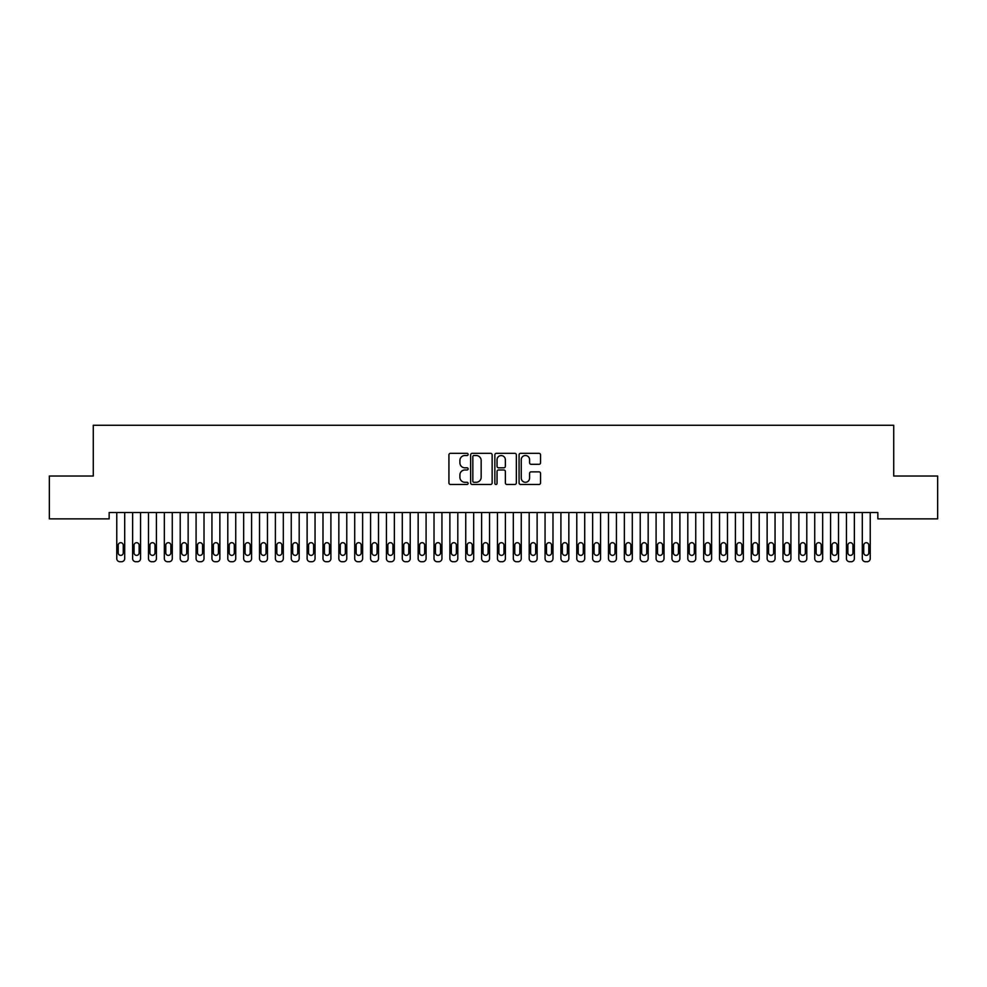 <?xml version="1.0" encoding="UTF-8"?>
<svg xmlns="http://www.w3.org/2000/svg" width="987" height="987" viewBox="0 0 987 987"><rect width="100%" height="100%" fill="white"/><g stroke="black" fill="none" stroke-linecap="round" stroke-linejoin="round"><path stroke-width="1.48" d="M468.122 454.415A1.086 1.086 0 0 0 467.036 453.329L450.491 453.329A1.555 1.555 0 0 0 448.925 454.884L448.925 482.914A1.555 1.555 0 0 0 450.491 484.469L467.036 484.469A1.086 1.086 0 0 0 468.122 483.383A1.086 1.086 0 0 0 467.036 482.285L464.889 482.285A4.984 4.984 0 0 1 459.905 477.301L459.905 474.969A4.984 4.984 0 0 1 464.889 469.985L467.036 469.985A1.086 1.086 0 0 0 468.122 468.899A1.086 1.086 0 0 0 467.036 467.813L464.889 467.813A4.984 4.984 0 0 1 459.905 462.829L459.905 460.485A4.984 4.984 0 0 1 464.889 455.513L467.036 455.513A1.086 1.086 0 0 0 468.122 454.415M539.001 464.309A1.555 1.555 0 0 0 540.555 462.743L540.555 454.884A1.555 1.555 0 0 0 539.001 453.329L520.63 453.329A1.555 1.555 0 0 0 519.076 454.884L519.076 482.914A1.555 1.555 0 0 0 520.63 484.469L539.001 484.469A1.555 1.555 0 0 0 540.555 482.914L540.555 473.415A1.555 1.555 0 0 0 539.001 471.86L531.142 471.86A1.555 1.555 0 0 0 529.587 473.415L529.587 478.127A4.17 4.17 0 0 1 525.417 482.285A4.17 4.17 0 0 1 521.259 478.127L521.259 459.671A4.17 4.17 0 0 1 525.417 455.513A4.17 4.17 0 0 1 529.587 459.671L529.587 462.743A1.555 1.555 0 0 0 531.142 464.309L539.001 464.309M877.85 512.524L109.15 512.524L109.15 518.866L49.35 518.866L49.35 476.03L93.284 476.03L93.284 425.274L893.716 425.274L893.716 476.03L937.65 476.03L937.65 518.866L877.85 518.866L877.85 512.524M492.143 454.884A1.555 1.555 0 0 0 490.576 453.329L472.205 453.329A1.555 1.555 0 0 0 470.651 454.884L470.651 482.914A1.555 1.555 0 0 0 472.205 484.469L490.576 484.469A1.555 1.555 0 0 0 492.143 482.914L492.143 454.884M496.424 453.329L514.795 453.329A1.555 1.555 0 0 1 516.349 454.884L516.349 482.914A1.555 1.555 0 0 1 514.795 484.469L506.923 484.469A1.555 1.555 0 0 1 505.369 482.914L505.369 471.539A1.555 1.555 0 0 0 503.814 469.985L498.595 469.985A1.555 1.555 0 0 0 497.041 471.539L497.041 483.383A1.086 1.086 0 0 1 495.955 484.469A1.086 1.086 0 0 1 494.857 483.383L494.857 454.884A1.555 1.555 0 0 1 496.424 453.329M473.92 455.513A1.086 1.086 0 0 0 472.835 456.599L472.835 481.2A1.086 1.086 0 0 0 473.92 482.285L476.178 482.285A4.984 4.984 0 0 0 481.162 477.301L481.162 460.485A4.984 4.984 0 0 0 476.178 455.513L473.92 455.513M505.369 459.745A4.17 4.17 0 0 0 501.211 455.587A4.17 4.17 0 0 0 497.041 459.745L497.041 466.246A1.555 1.555 0 0 0 498.595 467.813L503.814 467.813A1.555 1.555 0 0 0 505.369 466.246L505.369 459.745M124.695 512.524L124.695 558.556A3.171 3.171 0 0 1 121.524 561.726L119.933 561.726A3.171 3.171 0 0 1 116.762 558.556L116.762 512.524M123.264 552.843L123.264 545.231A2.542 2.542 0 0 0 120.735 542.69A2.542 2.542 0 0 0 118.193 545.231L118.193 552.843A2.542 2.542 0 0 0 120.735 555.385A2.542 2.542 0 0 0 123.264 552.843M140.561 512.524L140.561 558.556A3.171 3.171 0 0 1 137.39 561.726L135.799 561.726A3.171 3.171 0 0 1 132.628 558.556L132.628 512.524M139.13 552.843L139.13 545.231A2.542 2.542 0 0 0 136.588 542.69A2.542 2.542 0 0 0 134.059 545.231L134.059 552.843A2.542 2.542 0 0 0 136.588 555.385A2.542 2.542 0 0 0 139.13 552.843M156.427 512.524L156.427 558.556A3.171 3.171 0 0 1 153.244 561.726L151.665 561.726A3.171 3.171 0 0 1 148.494 558.556L148.494 512.524M154.996 552.843L154.996 545.231A2.542 2.542 0 0 0 152.454 542.69A2.542 2.542 0 0 0 149.913 545.231L149.913 552.843A2.542 2.542 0 0 0 152.454 555.385A2.542 2.542 0 0 0 154.996 552.843M172.281 512.524L172.281 558.556A3.171 3.171 0 0 1 169.11 561.726L167.531 561.726A3.171 3.171 0 0 1 164.348 558.556L164.348 512.524M170.862 552.843L170.862 545.231A2.542 2.542 0 0 0 168.321 542.69A2.542 2.542 0 0 0 165.779 545.231L165.779 552.843A2.542 2.542 0 0 0 168.321 555.385A2.542 2.542 0 0 0 170.862 552.843M188.147 512.524L188.147 558.556A3.171 3.171 0 0 1 184.976 561.726L183.385 561.726A3.171 3.171 0 0 1 180.214 558.556L180.214 512.524M186.716 552.843L186.716 545.231A2.542 2.542 0 0 0 184.187 542.69A2.542 2.542 0 0 0 181.645 545.231L181.645 552.843A2.542 2.542 0 0 0 184.187 555.385A2.542 2.542 0 0 0 186.716 552.843M204.013 512.524L204.013 558.556A3.171 3.171 0 0 1 200.842 561.726L199.251 561.726A3.171 3.171 0 0 1 196.08 558.556L196.08 512.524M202.582 552.843L202.582 545.231A2.542 2.542 0 0 0 200.04 542.69A2.542 2.542 0 0 0 197.511 545.231L197.511 552.843A2.542 2.542 0 0 0 200.04 555.385A2.542 2.542 0 0 0 202.582 552.843M219.867 512.524L219.867 558.556A3.171 3.171 0 0 1 216.696 561.726L215.117 561.726A3.171 3.171 0 0 1 211.946 558.556L211.946 512.524M218.448 552.843L218.448 545.231A2.542 2.542 0 0 0 215.906 542.69A2.542 2.542 0 0 0 213.365 545.231L213.365 552.843A2.542 2.542 0 0 0 215.906 555.385A2.542 2.542 0 0 0 218.448 552.843M235.733 512.524L235.733 558.556A3.171 3.171 0 0 1 232.562 561.726L230.97 561.726A3.171 3.171 0 0 1 227.8 558.556L227.8 512.524M234.301 552.843L234.301 545.231A2.542 2.542 0 0 0 231.772 542.69A2.542 2.542 0 0 0 229.231 545.231L229.231 552.843A2.542 2.542 0 0 0 231.772 555.385A2.542 2.542 0 0 0 234.301 552.843M251.599 512.524L251.599 558.556A3.171 3.171 0 0 1 248.428 561.726L246.836 561.726A3.171 3.171 0 0 1 243.666 558.556L243.666 512.524M250.167 552.843L250.167 545.231A2.542 2.542 0 0 0 247.626 542.69A2.542 2.542 0 0 0 245.097 545.231L245.097 552.843A2.542 2.542 0 0 0 247.626 555.385A2.542 2.542 0 0 0 250.167 552.843M267.465 512.524L267.465 558.556A3.171 3.171 0 0 1 264.282 561.726L262.702 561.726A3.171 3.171 0 0 1 259.532 558.556L259.532 512.524M266.034 552.843L266.034 545.231A2.542 2.542 0 0 0 263.492 542.69A2.542 2.542 0 0 0 260.95 545.231L260.95 552.843A2.542 2.542 0 0 0 263.492 555.385A2.542 2.542 0 0 0 266.034 552.843M283.318 512.524L283.318 558.556A3.171 3.171 0 0 1 280.148 561.726L278.568 561.726A3.171 3.171 0 0 1 275.385 558.556L275.385 512.524M281.9 552.843L281.9 545.231A2.542 2.542 0 0 0 279.358 542.69A2.542 2.542 0 0 0 276.816 545.231L276.816 552.843A2.542 2.542 0 0 0 279.358 555.385A2.542 2.542 0 0 0 281.9 552.843M299.184 512.524L299.184 558.556A3.171 3.171 0 0 1 296.014 561.726L294.422 561.726A3.171 3.171 0 0 1 291.251 558.556L291.251 512.524M297.753 552.843L297.753 545.231A2.542 2.542 0 0 0 295.224 542.69A2.542 2.542 0 0 0 292.683 545.231L292.683 552.843A2.542 2.542 0 0 0 295.224 555.385A2.542 2.542 0 0 0 297.753 552.843M315.05 512.524L315.05 558.556A3.171 3.171 0 0 1 311.88 561.726L310.288 561.726A3.171 3.171 0 0 1 307.117 558.556L307.117 512.524M313.619 552.843L313.619 545.231A2.542 2.542 0 0 0 311.078 542.69A2.542 2.542 0 0 0 308.549 545.231L308.549 552.843A2.542 2.542 0 0 0 311.078 555.385A2.542 2.542 0 0 0 313.619 552.843M330.904 512.524L330.904 558.556A3.171 3.171 0 0 1 327.733 561.726L326.154 561.726A3.171 3.171 0 0 1 322.983 558.556L322.983 512.524M329.485 552.843L329.485 545.231A2.542 2.542 0 0 0 326.944 542.69A2.542 2.542 0 0 0 324.402 545.231L324.402 552.843A2.542 2.542 0 0 0 326.944 555.385A2.542 2.542 0 0 0 329.485 552.843M346.77 512.524L346.77 558.556A3.171 3.171 0 0 1 343.599 561.726L342.008 561.726A3.171 3.171 0 0 1 338.837 558.556L338.837 512.524M345.339 552.843L345.339 545.231A2.542 2.542 0 0 0 342.81 542.69A2.542 2.542 0 0 0 340.268 545.231L340.268 552.843A2.542 2.542 0 0 0 342.81 555.385A2.542 2.542 0 0 0 345.339 552.843M362.636 512.524L362.636 558.556A3.171 3.171 0 0 1 359.465 561.726L357.874 561.726A3.171 3.171 0 0 1 354.703 558.556L354.703 512.524M361.205 552.843L361.205 545.231A2.542 2.542 0 0 0 358.663 542.69A2.542 2.542 0 0 0 356.134 545.231L356.134 552.843A2.542 2.542 0 0 0 358.663 555.385A2.542 2.542 0 0 0 361.205 552.843M378.502 512.524L378.502 558.556A3.171 3.171 0 0 1 375.319 561.726L373.74 561.726A3.171 3.171 0 0 1 370.569 558.556L370.569 512.524M377.071 552.843L377.071 545.231A2.542 2.542 0 0 0 374.529 542.69A2.542 2.542 0 0 0 371.988 545.231L371.988 552.843A2.542 2.542 0 0 0 374.529 555.385A2.542 2.542 0 0 0 377.071 552.843M394.356 512.524L394.356 558.556A3.171 3.171 0 0 1 391.185 561.726L389.606 561.726A3.171 3.171 0 0 1 386.423 558.556L386.423 512.524M392.937 552.843L392.937 545.231A2.542 2.542 0 0 0 390.396 542.69A2.542 2.542 0 0 0 387.854 545.231L387.854 552.843A2.542 2.542 0 0 0 390.396 555.385A2.542 2.542 0 0 0 392.937 552.843M410.222 512.524L410.222 558.556A3.171 3.171 0 0 1 407.051 561.726L405.46 561.726A3.171 3.171 0 0 1 402.289 558.556L402.289 512.524M408.791 552.843L408.791 545.231A2.542 2.542 0 0 0 406.262 542.69A2.542 2.542 0 0 0 403.72 545.231L403.72 552.843A2.542 2.542 0 0 0 406.262 555.385A2.542 2.542 0 0 0 408.791 552.843M426.088 512.524L426.088 558.556A3.171 3.171 0 0 1 422.917 561.726L421.326 561.726A3.171 3.171 0 0 1 418.155 558.556L418.155 512.524M424.657 552.843L424.657 545.231A2.542 2.542 0 0 0 422.115 542.69A2.542 2.542 0 0 0 419.586 545.231L419.586 552.843A2.542 2.542 0 0 0 422.115 555.385A2.542 2.542 0 0 0 424.657 552.843M441.942 512.524L441.942 558.556A3.171 3.171 0 0 1 438.771 561.726L437.192 561.726A3.171 3.171 0 0 1 434.021 558.556L434.021 512.524M440.523 552.843L440.523 545.231A2.542 2.542 0 0 0 437.981 542.69A2.542 2.542 0 0 0 435.44 545.231L435.44 552.843A2.542 2.542 0 0 0 437.981 555.385A2.542 2.542 0 0 0 440.523 552.843M457.808 512.524L457.808 558.556A3.171 3.171 0 0 1 454.637 561.726L453.045 561.726A3.171 3.171 0 0 1 449.875 558.556L449.875 512.524M456.376 552.843L456.376 545.231A2.542 2.542 0 0 0 453.847 542.69A2.542 2.542 0 0 0 451.306 545.231L451.306 552.843A2.542 2.542 0 0 0 453.847 555.385A2.542 2.542 0 0 0 456.376 552.843M473.674 512.524L473.674 558.556A3.171 3.171 0 0 1 470.503 561.726L468.911 561.726A3.171 3.171 0 0 1 465.741 558.556L465.741 512.524M472.242 552.843L472.242 545.231A2.542 2.542 0 0 0 469.701 542.69A2.542 2.542 0 0 0 467.172 545.231L467.172 552.843A2.542 2.542 0 0 0 469.701 555.385A2.542 2.542 0 0 0 472.242 552.843M489.54 512.524L489.54 558.556A3.171 3.171 0 0 1 486.357 561.726L484.777 561.726A3.171 3.171 0 0 1 481.607 558.556L481.607 512.524M488.109 552.843L488.109 545.231A2.542 2.542 0 0 0 485.567 542.69A2.542 2.542 0 0 0 483.025 545.231L483.025 552.843A2.542 2.542 0 0 0 485.567 555.385A2.542 2.542 0 0 0 488.109 552.843M505.393 512.524L505.393 558.556A3.171 3.171 0 0 1 502.223 561.726L500.643 561.726A3.171 3.171 0 0 1 497.46 558.556L497.46 512.524M503.975 552.843L503.975 545.231A2.542 2.542 0 0 0 501.433 542.69A2.542 2.542 0 0 0 498.891 545.231L498.891 552.843A2.542 2.542 0 0 0 501.433 555.385A2.542 2.542 0 0 0 503.975 552.843M521.259 512.524L521.259 558.556A3.171 3.171 0 0 1 518.089 561.726L516.497 561.726A3.171 3.171 0 0 1 513.326 558.556L513.326 512.524M519.828 552.843L519.828 545.231A2.542 2.542 0 0 0 517.299 542.69A2.542 2.542 0 0 0 514.758 545.231L514.758 552.843A2.542 2.542 0 0 0 517.299 555.385A2.542 2.542 0 0 0 519.828 552.843M537.125 512.524L537.125 558.556A3.171 3.171 0 0 1 533.955 561.726L532.363 561.726A3.171 3.171 0 0 1 529.192 558.556L529.192 512.524M535.694 552.843L535.694 545.231A2.542 2.542 0 0 0 533.153 542.69A2.542 2.542 0 0 0 530.624 545.231L530.624 552.843A2.542 2.542 0 0 0 533.153 555.385A2.542 2.542 0 0 0 535.694 552.843M552.979 512.524L552.979 558.556A3.171 3.171 0 0 1 549.808 561.726L548.229 561.726A3.171 3.171 0 0 1 545.058 558.556L545.058 512.524M551.56 552.843L551.56 545.231A2.542 2.542 0 0 0 549.019 542.69A2.542 2.542 0 0 0 546.477 545.231L546.477 552.843A2.542 2.542 0 0 0 549.019 555.385A2.542 2.542 0 0 0 551.56 552.843M568.845 512.524L568.845 558.556A3.171 3.171 0 0 1 565.674 561.726L564.083 561.726A3.171 3.171 0 0 1 560.912 558.556L560.912 512.524M567.414 552.843L567.414 545.231A2.542 2.542 0 0 0 564.885 542.69A2.542 2.542 0 0 0 562.343 545.231L562.343 552.843A2.542 2.542 0 0 0 564.885 555.385A2.542 2.542 0 0 0 567.414 552.843M584.711 512.524L584.711 558.556A3.171 3.171 0 0 1 581.54 561.726L579.949 561.726A3.171 3.171 0 0 1 576.778 558.556L576.778 512.524M583.28 552.843L583.28 545.231A2.542 2.542 0 0 0 580.738 542.69A2.542 2.542 0 0 0 578.209 545.231L578.209 552.843A2.542 2.542 0 0 0 580.738 555.385A2.542 2.542 0 0 0 583.28 552.843M600.577 512.524L600.577 558.556A3.171 3.171 0 0 1 597.394 561.726L595.815 561.726A3.171 3.171 0 0 1 592.644 558.556L592.644 512.524M599.146 552.843L599.146 545.231A2.542 2.542 0 0 0 596.604 542.69A2.542 2.542 0 0 0 594.063 545.231L594.063 552.843A2.542 2.542 0 0 0 596.604 555.385A2.542 2.542 0 0 0 599.146 552.843M616.431 512.524L616.431 558.556A3.171 3.171 0 0 1 613.26 561.726L611.681 561.726A3.171 3.171 0 0 1 608.498 558.556L608.498 512.524M615.012 552.843L615.012 545.231A2.542 2.542 0 0 0 612.471 542.69A2.542 2.542 0 0 0 609.929 545.231L609.929 552.843A2.542 2.542 0 0 0 612.471 555.385A2.542 2.542 0 0 0 615.012 552.843M632.297 512.524L632.297 558.556A3.171 3.171 0 0 1 629.126 561.726L627.535 561.726A3.171 3.171 0 0 1 624.364 558.556L624.364 512.524M630.866 552.843L630.866 545.231A2.542 2.542 0 0 0 628.337 542.69A2.542 2.542 0 0 0 625.795 545.231L625.795 552.843A2.542 2.542 0 0 0 628.337 555.385A2.542 2.542 0 0 0 630.866 552.843M648.163 512.524L648.163 558.556A3.171 3.171 0 0 1 644.992 561.726L643.401 561.726A3.171 3.171 0 0 1 640.23 558.556L640.23 512.524M646.732 552.843L646.732 545.231A2.542 2.542 0 0 0 644.19 542.69A2.542 2.542 0 0 0 641.661 545.231L641.661 552.843A2.542 2.542 0 0 0 644.19 555.385A2.542 2.542 0 0 0 646.732 552.843M664.017 512.524L664.017 558.556A3.171 3.171 0 0 1 660.846 561.726L659.267 561.726A3.171 3.171 0 0 1 656.096 558.556L656.096 512.524M662.598 552.843L662.598 545.231A2.542 2.542 0 0 0 660.056 542.69A2.542 2.542 0 0 0 657.515 545.231L657.515 552.843A2.542 2.542 0 0 0 660.056 555.385A2.542 2.542 0 0 0 662.598 552.843M679.883 512.524L679.883 558.556A3.171 3.171 0 0 1 676.712 561.726L675.12 561.726A3.171 3.171 0 0 1 671.95 558.556L671.95 512.524M678.451 552.843L678.451 545.231A2.542 2.542 0 0 0 675.922 542.69A2.542 2.542 0 0 0 673.381 545.231L673.381 552.843A2.542 2.542 0 0 0 675.922 555.385A2.542 2.542 0 0 0 678.451 552.843M695.749 512.524L695.749 558.556A3.171 3.171 0 0 1 692.578 561.726L690.986 561.726A3.171 3.171 0 0 1 687.816 558.556L687.816 512.524M694.317 552.843L694.317 545.231A2.542 2.542 0 0 0 691.776 542.69A2.542 2.542 0 0 0 689.247 545.231L689.247 552.843A2.542 2.542 0 0 0 691.776 555.385A2.542 2.542 0 0 0 694.317 552.843M711.615 512.524L711.615 558.556A3.171 3.171 0 0 1 708.432 561.726L706.852 561.726A3.171 3.171 0 0 1 703.682 558.556L703.682 512.524M710.184 552.843L710.184 545.231A2.542 2.542 0 0 0 707.642 542.69A2.542 2.542 0 0 0 705.1 545.231L705.1 552.843A2.542 2.542 0 0 0 707.642 555.385A2.542 2.542 0 0 0 710.184 552.843M727.468 512.524L727.468 558.556A3.171 3.171 0 0 1 724.298 561.726L722.718 561.726A3.171 3.171 0 0 1 719.535 558.556L719.535 512.524M726.05 552.843L726.05 545.231A2.542 2.542 0 0 0 723.508 542.69A2.542 2.542 0 0 0 720.966 545.231L720.966 552.843A2.542 2.542 0 0 0 723.508 555.385A2.542 2.542 0 0 0 726.05 552.843M743.334 512.524L743.334 558.556A3.171 3.171 0 0 1 740.164 561.726L738.572 561.726A3.171 3.171 0 0 1 735.401 558.556L735.401 512.524M741.903 552.843L741.903 545.231A2.542 2.542 0 0 0 739.374 542.69A2.542 2.542 0 0 0 736.833 545.231L736.833 552.843A2.542 2.542 0 0 0 739.374 555.385A2.542 2.542 0 0 0 741.903 552.843M759.2 512.524L759.2 558.556A3.171 3.171 0 0 1 756.03 561.726L754.438 561.726A3.171 3.171 0 0 1 751.267 558.556L751.267 512.524M757.769 552.843L757.769 545.231A2.542 2.542 0 0 0 755.228 542.69A2.542 2.542 0 0 0 752.699 545.231L752.699 552.843A2.542 2.542 0 0 0 755.228 555.385A2.542 2.542 0 0 0 757.769 552.843M775.054 512.524L775.054 558.556A3.171 3.171 0 0 1 771.883 561.726L770.304 561.726A3.171 3.171 0 0 1 767.133 558.556L767.133 512.524M773.635 552.843L773.635 545.231A2.542 2.542 0 0 0 771.094 542.69A2.542 2.542 0 0 0 768.552 545.231L768.552 552.843A2.542 2.542 0 0 0 771.094 555.385A2.542 2.542 0 0 0 773.635 552.843M790.92 512.524L790.92 558.556A3.171 3.171 0 0 1 787.749 561.726L786.158 561.726A3.171 3.171 0 0 1 782.987 558.556L782.987 512.524M789.489 552.843L789.489 545.231A2.542 2.542 0 0 0 786.96 542.69A2.542 2.542 0 0 0 784.418 545.231L784.418 552.843A2.542 2.542 0 0 0 786.96 555.385A2.542 2.542 0 0 0 789.489 552.843M806.786 512.524L806.786 558.556A3.171 3.171 0 0 1 803.615 561.726L802.024 561.726A3.171 3.171 0 0 1 798.853 558.556L798.853 512.524M805.355 552.843L805.355 545.231A2.542 2.542 0 0 0 802.813 542.69A2.542 2.542 0 0 0 800.284 545.231L800.284 552.843A2.542 2.542 0 0 0 802.813 555.385A2.542 2.542 0 0 0 805.355 552.843M822.652 512.524L822.652 558.556A3.171 3.171 0 0 1 819.469 561.726L817.89 561.726A3.171 3.171 0 0 1 814.719 558.556L814.719 512.524M821.221 552.843L821.221 545.231A2.542 2.542 0 0 0 818.679 542.69A2.542 2.542 0 0 0 816.138 545.231L816.138 552.843A2.542 2.542 0 0 0 818.679 555.385A2.542 2.542 0 0 0 821.221 552.843M838.506 512.524L838.506 558.556A3.171 3.171 0 0 1 835.335 561.726L833.756 561.726A3.171 3.171 0 0 1 830.573 558.556L830.573 512.524M837.087 552.843L837.087 545.231A2.542 2.542 0 0 0 834.546 542.69A2.542 2.542 0 0 0 832.004 545.231L832.004 552.843A2.542 2.542 0 0 0 834.546 555.385A2.542 2.542 0 0 0 837.087 552.843M854.372 512.524L854.372 558.556A3.171 3.171 0 0 1 851.201 561.726L849.61 561.726A3.171 3.171 0 0 1 846.439 558.556L846.439 512.524M852.941 552.843L852.941 545.231A2.542 2.542 0 0 0 850.412 542.69A2.542 2.542 0 0 0 847.87 545.231L847.87 552.843A2.542 2.542 0 0 0 850.412 555.385A2.542 2.542 0 0 0 852.941 552.843M870.238 512.524L870.238 558.556A3.171 3.171 0 0 1 867.067 561.726L865.476 561.726A3.171 3.171 0 0 1 862.305 558.556L862.305 512.524M868.807 552.843L868.807 545.231A2.542 2.542 0 0 0 866.265 542.69A2.542 2.542 0 0 0 863.736 545.231L863.736 552.843A2.542 2.542 0 0 0 866.265 555.385A2.542 2.542 0 0 0 868.807 552.843"/></g></svg>
